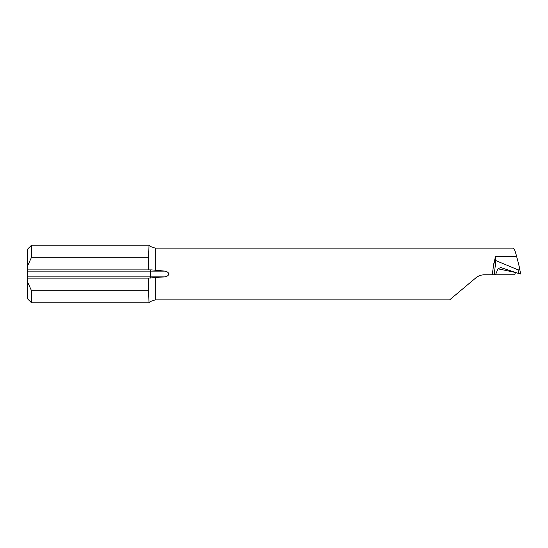 <?xml version="1.0" encoding="UTF-8"?>
<svg xmlns="http://www.w3.org/2000/svg" width="548" height="548" viewBox="0 0 548 548"><rect width="100%" height="100%" fill="white"/><g stroke="black" fill="none" stroke-linecap="round" stroke-linejoin="round"><path stroke-width="0.82" d="M495.467 274.822L514.86 274.822L515.326 272.466A513.75 34.277 17 0 0 497.968 268.815L495.467 274.822L484.268 274.822C481.082 274.856 478.26 275.884 475.815 277.898L449.901 299.64M492.351 274.822L493.638 264.362L495.522 256.567L495.522 260.471L518.066 269.842C519.244 270.034 519.71 269.253 519.463 267.486L516.675 256.567C515.175 250.799 513.942 247.984 512.969 248.128M497.968 268.815L500.687 267.527L518.703 273.493L518.066 269.842M31.51 302.77L27.4 298.66L27.4 269.89L151.508 269.89L165.051 271.123C166.935 271.452 168.27 272.411 169.079 273.986C168.291 275.582 166.948 276.541 165.051 276.877L155.207 277.473L155.207 299.893L151.31 301.174L149.001 302.77L148.631 290.7L31.51 290.7L31.51 302.77L149.001 302.77M149.001 245.23L31.51 245.23L31.51 257.3L148.631 257.3L149.001 245.23L151.31 246.826L155.207 248.107L155.207 270.527M519.463 267.486L520.6 273.993L518.703 273.493M148.631 269.89L148.631 257.3M31.51 257.3L27.4 266.301L27.4 249.34L31.51 245.23M27.4 269.89L27.4 266.301M148.631 290.7L148.631 278.11L27.4 278.11M27.4 281.699L31.51 290.7M484.268 274.822C481.076 274.856 478.26 275.884 475.815 277.898M493.638 264.362L492.268 274.822M155.207 277.473L148.631 278.11M495.522 260.471L493.885 263.629M495.926 260.56L494.166 274.822M519.559 268.054L520.586 273.973M495.522 256.567L516.675 256.567M27.4 276.877L150.7 276.877L150.7 271.123L27.4 271.123M165.051 271.123L150.7 271.123L150.7 269.89M150.7 278.11L150.7 276.877L165.051 276.877M513.092 248.107L155.207 248.107M449.607 299.893L155.207 299.893"/></g></svg>
